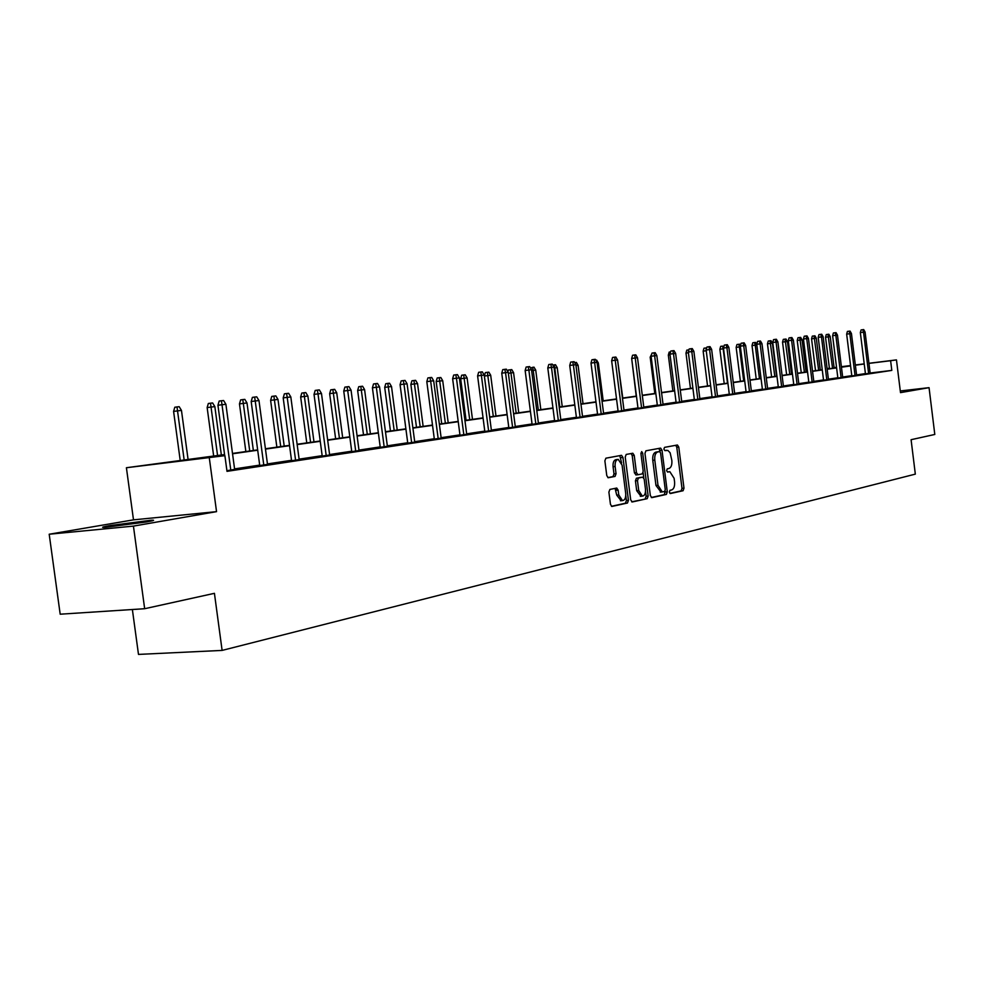 <?xml version="1.0" encoding="UTF-8"?>
<svg xmlns="http://www.w3.org/2000/svg" width="984" height="984" viewBox="0 0 984 984"><rect width="100%" height="100%" fill="white"/><g stroke="black" fill="none" stroke-linecap="round" stroke-linejoin="round"><path stroke-width="1.48" d="M669.341 492.111L670.399 493.537L683.093 490.733L683.991 488.187L678.775 447.08L677.423 445.002L664.532 447.363L663.88 449.147L664.84 450.611L667.878 450.438L670.129 452.763L671.838 460.377C672.17 464.878 671.199 467.597 668.923 468.507L667.263 468.851L666.611 470.635L667.558 472.086L669.858 471.705L674.114 478.31L674.557 481.754C674.889 486.256 673.917 488.987 671.641 489.946L669.981 490.303L669.341 492.111M145.915 522.037C153.824 520.634 155.607 520.032 151.278 520.216L110.614 525.481C102.348 526.932 100.479 527.559 104.993 527.35L145.915 522.037M609.895 489.429L608.887 492.123L610.449 504.312L611.851 506.452L627.46 503.033L628.444 500.364L622.958 457.474L621.519 455.321L605.898 458.187L604.877 460.844L606.771 475.579L608.21 477.744L615.049 476.416L616.046 473.747L615.123 466.49C614.865 462.173 615.898 459.799 618.235 459.393L622.085 465.161L625.701 493.427C625.959 497.855 624.889 500.253 622.478 500.598L618.764 494.915L618.149 490.18L616.747 488.039L609.895 489.429M144.66 608.715L60.184 614.201L49.2 534.226L133.43 526.108L144.66 608.715L214.426 593.327L222.113 650.412L915.329 474.128L911.086 439.7L934.8 434.461L929.056 387.659L900.495 392.628L896.461 359.886L890.618 360.722L891.811 370.402L226.996 471.348L224.893 455.666L126.407 467.732L224.561 454.571M133.43 526.108L216.542 511.643L209.309 457.892M650.338 495.567L651.875 497.633L666.377 494.423L667.287 491.852L661.998 450.205L660.621 448.101L645.91 450.807L644.963 453.378L650.338 495.567M647.201 498.667L632.281 501.963L630.695 499.872L625.221 457.056L626.205 454.436L632.823 453.243L634.237 455.383L636.439 472.627L638.013 474.743L642.245 473.882L643.192 471.287L640.916 453.415L641.691 451.594L642.675 453.083L648.149 496.047L647.201 498.667L631.654 501.828M929.056 387.659L900.286 390.956M132.373 609.514L138.486 654.409L222.113 650.412M891.811 370.402L870.151 373.022M865.416 373.588L856.572 374.929M851.8 375.654L842.673 377.032M837.827 377.758L828.417 379.184M823.51 379.922L813.793 381.386M808.823 382.149L798.799 383.662M793.744 384.424L783.399 385.986M778.27 386.761L767.581 388.373M762.379 389.16L751.346 390.832M746.056 391.632L734.654 393.354M729.292 394.166L717.496 395.937M712.047 396.761L699.845 398.606M694.31 399.442L681.703 401.349M676.069 402.198L663.019 404.178M657.3 405.039L643.782 407.081M637.976 407.954L623.979 410.07M618.063 410.968L603.561 413.157M597.546 414.067L582.503 416.33M576.39 417.265L560.794 419.614M554.57 420.562L538.396 422.997M532.049 423.956L515.259 426.502M508.802 427.474L491.36 430.106M484.78 431.103L466.662 433.833M459.958 434.854L441.115 437.696M434.276 438.729L414.694 441.693M407.708 442.751L387.327 445.826M380.205 446.896L358.976 450.106M351.706 451.213L329.578 454.546M322.162 455.666L299.099 459.159M291.51 460.303L267.451 463.931M259.702 465.112L234.573 468.901M865.453 373.871L870.176 373.219M851.836 375.925L856.609 375.261M837.864 378.041L842.71 377.364M823.546 380.205L828.466 379.529M808.86 382.432L813.842 381.743M793.78 384.719L798.836 384.006M778.307 387.056L783.436 386.343M762.416 389.467L767.631 388.729M746.093 391.927L751.382 391.189M729.329 394.473L734.691 393.711M712.084 397.081L717.533 396.306M694.36 399.762L699.895 398.975M676.119 402.517L681.74 401.73M657.337 405.359L663.068 404.547M638.013 408.286L643.831 407.462M618.1 411.3L624.028 410.463M597.583 414.412L603.61 413.551M576.427 417.61L582.565 416.736M554.619 420.906L560.855 420.02M532.098 424.325L538.445 423.403M508.851 427.843L515.308 426.908M484.829 431.472L491.422 430.525M460.008 435.236L466.724 434.252M434.325 439.11L441.176 438.114M407.757 443.132L414.744 442.111M380.254 447.302L387.376 446.256M351.755 451.607L359.037 450.537M322.211 456.084L329.64 454.989M291.572 460.721L299.161 459.589M259.751 465.53L267.513 464.387M234.635 469.356L226.91 470.721M216.542 511.643L133.492 519.847L49.2 534.226M133.492 519.847L126.407 467.732M829.401 368.274L827.101 368.569L829.389 368.225M224.61 454.916L190.773 459.725L224.893 455.666M864.235 363.982L855.367 365.236M850.594 365.913L841.455 367.216M836.609 367.905L827.187 369.246M822.267 369.947L812.538 371.325M807.556 372.038L797.52 373.465M792.464 374.178L782.108 375.654M776.966 376.38L766.265 377.905M761.062 378.643L750.005 380.218M744.716 380.968L733.289 382.591M727.926 383.354L716.118 385.039M710.657 385.814L698.456 387.548M692.908 388.336L680.276 390.131M674.643 390.931L661.568 392.788M655.848 393.6L642.318 395.531M636.488 396.355L622.478 398.348M616.55 399.197L602.036 401.251M596.009 402.112L580.954 404.252M574.828 405.125L559.219 407.339M552.983 408.225L536.784 410.537M530.425 411.435L513.623 413.821M507.154 414.744L489.688 417.228M483.095 418.163L464.952 420.746M458.237 421.693L439.381 424.375M432.529 425.359L412.911 428.138M405.925 429.135L385.507 432.037M378.385 433.046L357.118 436.072M349.837 437.105L327.684 440.254M320.255 441.312L297.156 444.596M289.567 445.678L265.471 449.11M257.71 450.205L232.544 453.784M890.618 360.722L868.958 363.391M834.075 367.598L836.535 367.29M841.394 366.688L850.545 365.556M855.342 364.966L864.223 363.871M868.946 363.281L896.461 359.886M841.431 366.995L850.57 365.691L841.406 366.798M836.548 367.401L834.088 367.696M232.495 453.439L257.66 449.873M265.422 448.766L289.517 445.346M297.119 444.264L320.206 440.992M327.647 439.934L349.8 436.785M357.081 435.752L378.336 432.739M385.47 431.718L405.888 428.827M412.874 427.831L432.493 425.051M439.344 424.079L458.2 421.398M464.915 420.439L483.058 417.868M489.651 416.933L507.117 414.448M513.587 413.538L530.388 411.152M536.747 410.242L552.947 407.942M559.183 407.056L574.791 404.842M580.917 403.981L595.972 401.841M601.999 400.98L616.525 398.926M622.442 398.077L636.464 396.097M642.281 395.261L655.811 393.342M661.543 392.53L674.606 390.673M680.239 389.873L692.871 388.077M698.419 387.29L710.632 385.556M716.081 384.781L727.889 383.108M733.264 382.346L744.691 380.722M749.98 379.972L761.026 378.409M766.241 377.671L776.942 376.146M782.071 375.421L792.44 373.945M797.495 373.231L807.532 371.804M812.513 371.103L822.243 369.713M827.15 369.025L836.584 367.684M616.98 490.29L616.488 488.064M667.755 471.889L669.329 471.742M664.938 450.463L666.599 450.291M669.907 493.378L681.1 490.905L681.998 488.372L676.783 447.289L675.75 445.297M660.178 451.927L658.936 448.397M651.273 497.498L664.36 494.608L665.147 490.93M664.618 491.483L665.27 489.675L660.608 453.071L659.649 451.607L657.767 451.939C655.442 452.837 654.446 455.567 654.791 460.131L657.989 485.272L662.244 491.914L664.618 491.483M657.62 451.816L659.551 451.607M660.941 492.025L655.971 485.469L652.773 460.34C652.441 455.776 653.438 453.046 655.762 452.148L657.533 451.816M636.033 474.928L634.409 472.837L632.208 455.592L631.113 453.538M643.13 472.726L643.794 477.929M645.529 491.483L646.131 496.231L648.149 496.047M638.727 490.524L642.367 496.145C644.692 495.776 645.725 493.427 645.467 489.085L644.212 479.269L642.835 477.166L638.431 478.039L637.472 480.659L638.727 490.524L636.697 490.708L640.965 496.268M640.781 477.363L642.663 477.178M636.697 490.708L635.43 480.856L636.402 478.236L640.633 477.375M645.172 498.851L646.131 496.231M621.101 500.721L616.71 495.1L615.074 488.359M617.669 459.454L616.193 459.602C613.856 460.008 612.811 462.382 613.069 466.699L615.123 466.49M607.841 477.634L612.995 476.613L614.004 473.956L613.069 466.699M621.605 463.021L619.809 455.617M611.445 506.305L625.418 503.218L626.402 500.548L625.775 495.653M825.539 337.217L826.265 334.572L827.987 334.339L828.872 334.24L830.225 336.614L825.539 337.217L829.451 368.692M827.987 334.339L832.55 368.25M830.225 336.614L834.137 368.028M868.626 373.526L863.521 332.161L860.348 332.58L861.086 329.923L862.845 329.689L863.521 332.161L865.071 331.989L870.176 373.293M860.348 332.58L865.465 373.945M862.845 329.689L863.706 329.591L865.071 331.989M811.554 338.803L812.292 336.134L814.039 335.901L814.936 335.802L816.314 338.201L811.554 338.803L815.527 370.673M814.039 335.901L818.651 370.23M816.314 338.201L820.275 369.996M797.224 340.439L797.975 337.733L799.734 337.5L800.656 337.389L802.046 339.824L797.224 340.439L801.259 372.69M799.734 337.5L804.408 372.247M802.046 339.824L806.068 372.013M855.034 375.581L849.844 333.711L846.658 334.129L847.396 331.436L849.18 331.202L849.844 333.711L851.443 333.527L856.621 375.347M846.658 334.129L851.836 376.011M849.18 331.202L850.065 331.104L851.443 333.527M841.099 377.696L835.834 335.298L832.612 335.716L833.374 332.986L835.158 332.752L835.834 335.298L837.47 335.113L842.722 377.45M832.612 335.716L837.876 378.127M835.158 332.752L836.068 332.654L837.47 335.113M782.538 342.1L783.301 339.369L785.06 339.136L786.019 339.025L787.434 341.485L782.538 342.1L786.622 374.769M785.06 339.136L789.795 374.326M787.434 341.485L791.505 374.08M767.471 343.822L768.246 341.042L770.029 340.808L771.001 340.698L772.428 343.195L767.471 343.822L771.616 376.909M770.029 340.808L774.814 376.454M772.428 343.195L776.561 376.196M756.831 344.966L752.022 345.581L756.229 379.086M752.022 345.581L752.797 342.764L754.593 342.53L755.245 345.15L759.451 378.631M754.593 342.53L755.601 342.42L756.77 344.462M826.806 379.861L821.468 336.922L818.208 337.352L818.983 334.585L820.791 334.339L821.468 336.922L823.141 336.725L828.466 379.603M818.208 337.352L823.559 380.291M820.791 334.339L821.714 334.24L823.141 336.725M812.144 382.075L806.72 338.582L803.448 339.025L804.223 336.221L806.044 335.974L806.72 338.582L808.442 338.398L813.854 381.817M803.448 339.025L808.86 382.518M806.044 335.974L807.003 335.876L808.442 338.398M797.089 384.363L791.591 340.292L788.282 340.735L789.082 337.893L790.915 337.647L791.591 340.292L793.362 340.095L798.848 384.092M788.282 340.735L793.793 384.793M790.915 337.647L791.899 337.549L793.362 340.095M740.423 346.835L736.155 347.377L740.423 381.337M736.155 347.377L736.954 344.535L738.763 344.289L739.414 346.946L743.683 380.869M738.763 344.289L739.784 344.179L740.534 345.47M781.653 386.7L776.056 342.051L772.735 342.493L773.535 339.628L775.38 339.369L776.056 342.051L777.877 341.854L783.449 386.429M772.735 342.493L778.319 387.142M775.38 339.369L776.388 339.259L777.877 341.854M723.56 348.754L719.87 349.234L724.212 383.637M719.87 349.234L720.682 346.356L722.502 346.11L723.166 348.791L727.496 383.17M722.502 346.11L723.904 346.577M765.786 389.098L760.115 343.859L756.757 344.302L757.569 341.387L759.439 341.141L760.115 343.859L761.973 343.65L767.643 388.815M756.757 344.302L762.428 389.553M759.439 341.141L760.472 341.03L761.973 343.65M706.229 350.722L703.154 351.14L707.558 385.999M703.154 351.14L703.978 348.213L706.758 347.856M706.229 349.714L705.811 347.967M749.488 391.571L743.732 345.716L740.337 346.159L741.173 343.207L743.055 342.961L743.732 345.716L745.651 345.495L751.395 391.275M740.337 346.159L746.106 392.026M743.055 342.961L744.113 342.838L745.651 345.495M688.406 352.764L685.983 353.096L690.448 388.422M685.983 353.096L686.807 350.132L688.935 349.849M732.748 394.104L726.893 347.61L723.474 348.078L724.322 345.077L726.217 344.818L726.893 347.61L728.861 347.389L734.704 393.809M723.474 348.078L729.341 394.559M726.217 344.818L727.311 344.695L728.861 347.389M670.067 354.867L668.333 355.101L672.871 390.919M668.333 355.101L669.169 352.1L670.596 351.903M715.54 396.712L709.587 349.578L706.143 350.033L706.992 346.995L708.911 346.737L709.587 349.578L711.616 349.345L717.545 396.404M706.143 350.033L712.096 397.179M708.911 346.737L710.03 346.614L711.616 349.345M651.199 357.032L650.178 357.167L654.803 393.489M650.178 357.167L651.728 354.031M697.841 399.393L691.789 351.583L688.32 352.051L689.181 348.976L691.112 348.705L691.789 351.583L693.868 351.349L699.907 399.073M688.32 352.051L694.372 399.861M691.112 348.705L692.269 348.582L693.868 351.349M631.765 359.258L636.217 396.122M679.636 402.148L673.486 353.662L669.969 354.129L670.854 351.005L672.798 350.734L673.486 353.662L675.627 353.416L681.764 401.829M669.969 354.129L676.131 402.628M672.798 350.734L673.991 350.612L675.627 353.416M617.583 360.009L622.774 398.028M660.891 404.99L654.631 355.79L651.101 356.269L651.986 353.096L653.954 352.826L654.631 355.79L656.832 355.544L663.081 404.658M651.101 356.269L657.361 405.469M653.954 352.826L655.184 352.69L656.832 355.544M595.824 360.23L596.673 360.132L598.346 362.985L603.192 400.82M598.346 362.985L597.153 363.133M641.593 407.917L635.234 357.992L631.666 358.459L632.564 355.249L634.545 354.978L635.234 357.992L637.497 357.733L643.844 407.573M631.666 358.459L638.026 408.397M634.545 354.978L635.812 354.843L637.497 357.733M574.644 362.604L576.39 362.395L578.088 365.298L583.02 403.674M578.088 365.298L575.984 365.531M575.332 363.772L575.074 362.543M621.716 410.918L615.234 360.242L611.642 360.734L612.565 357.463L614.557 357.192L615.234 360.242L617.571 359.984L624.041 410.574M611.642 360.734L618.124 411.41M614.557 357.192L615.861 357.044L617.571 359.984M552.799 365.064L555.505 364.732L557.227 367.672L554.779 367.942L559.81 406.97M554.14 364.879L554.779 367.942L554.152 368.028M557.227 367.672L562.245 406.626M601.224 414.03L594.631 362.579L591.003 363.071L591.95 359.75L593.967 359.48L594.631 362.579L597.042 362.309L603.622 413.661M591.003 363.071L597.596 414.522M593.967 359.48L595.295 359.32L597.042 362.309M530.474 367.954L533.968 367.13L535.726 370.107L533.205 370.402L538.322 410.021M532.565 367.29L533.205 370.402L531.631 370.611M535.726 370.107L540.831 409.664M580.105 417.228L573.389 364.978L569.736 365.47L570.683 362.1L572.725 361.829L573.389 364.978L575.874 364.695L582.577 416.847M569.736 365.47L576.452 417.733M572.725 361.829L574.102 361.669L575.874 364.695M507.855 371.681L508.322 370.033L511.766 369.603L513.562 372.628L510.954 372.924L516.169 413.169M510.327 369.763L510.954 372.924L508.371 373.28M513.562 372.628L518.752 412.8M558.322 420.525L551.483 367.462L547.793 367.954L548.764 364.535L550.806 364.252L551.483 367.462L554.041 367.167L560.868 420.143M547.793 367.954L554.632 421.041M550.806 364.252L552.233 364.092L554.041 367.167M484.386 376.036L485.358 372.592L487.375 372.321L488.863 372.161L490.684 375.236L484.386 376.036L489.7 416.921M487.375 372.321L493.316 416.416M490.684 375.236L495.985 416.035M535.825 423.932L528.863 370.021L525.149 370.525L526.132 367.044L528.199 366.761L528.863 370.021L531.508 369.713L538.457 423.538M525.149 370.525L532.11 424.448M528.199 366.761L529.675 366.601L531.508 369.713M460.66 378.729L461.656 375.236L463.685 374.966L465.235 374.793L467.092 377.918L460.66 378.729L466.072 420.279M463.685 374.966L469.725 419.762M467.092 377.918L472.48 419.368M512.615 427.45L505.518 372.653L501.754 373.17L502.762 369.627L504.853 369.344L505.518 372.653L508.248 372.346L515.333 427.031M501.754 373.17L508.863 427.966M504.853 369.344L506.366 369.184L508.248 372.346M436.17 381.521L437.191 377.967L439.233 377.696L440.82 377.512L442.714 380.685L436.17 381.521L441.693 423.747M439.233 377.696L445.371 423.218M442.714 380.685L448.212 422.812M488.63 431.078L481.385 375.384L477.597 375.9L478.63 372.309L480.733 372.013L481.385 375.384L484.214 375.064L491.434 430.66M477.597 375.9L484.841 431.607M480.733 372.013L482.308 371.841L484.214 375.064M410.869 384.4L411.902 380.796L413.957 380.513L415.605 380.328L417.536 383.551L410.869 384.4L416.49 427.314M413.957 380.513L420.193 426.798M417.536 383.551L423.145 426.379M463.833 434.842L456.453 378.213L452.628 378.729L453.673 375.076L455.801 374.781L456.453 378.213L459.368 377.881L466.736 434.399M452.628 378.729L460.02 435.371M455.801 374.781L457.425 374.596L459.368 377.881M384.707 387.376L385.765 383.711L387.844 383.416L389.541 383.231L391.509 386.515L384.707 387.376L390.451 431.017M387.844 383.416L394.178 430.488M391.509 386.515L397.228 430.057M438.188 438.716L430.66 381.128L426.81 381.644L427.88 377.93L430.008 377.635L430.66 381.128L433.673 380.783L441.201 438.261M426.81 381.644L434.35 439.27M430.008 377.635L431.693 377.45L433.673 380.783M357.647 390.451L358.729 386.724L360.821 386.429L362.579 386.232L364.584 389.578L357.647 390.451L363.514 434.842M360.821 386.429L367.278 434.301M364.584 389.578L370.427 433.858M411.656 442.738L403.969 384.141L400.082 384.67L401.177 380.894L403.329 380.599L403.969 384.141L407.093 383.797L414.768 442.271M400.082 384.67L407.782 443.292M403.329 380.599L405.064 380.402L407.093 383.797M329.652 393.637L330.747 389.836L332.863 389.553L334.683 389.344L336.725 392.739L329.652 393.637L335.63 438.803M332.863 389.553L339.431 438.261M336.725 392.739L342.69 437.794M384.178 446.896L376.331 387.278L372.419 387.807L373.526 383.957L375.703 383.662L376.331 387.278L379.566 386.909L387.401 446.416M372.419 387.807L380.279 447.462M375.703 383.662L377.499 383.452L379.566 386.909M300.661 396.933L301.78 393.071L303.896 392.776L305.79 392.567L307.881 396.023L300.661 396.933L306.762 442.898M303.896 392.776L310.587 442.357M307.881 396.023L313.97 441.877M355.716 451.213L347.696 390.513L343.748 391.054L344.88 387.13L347.069 386.823L347.696 390.513L351.054 390.131L359.049 450.709M343.748 391.054L351.78 451.779M347.069 386.823L348.939 386.626L351.054 390.131M270.612 400.353L271.756 396.417L273.896 396.122L275.852 395.912L277.98 399.43L270.612 400.353L276.861 447.142M273.896 396.122L280.711 446.601M277.98 399.43L284.204 446.096M326.208 455.678L318.004 393.871L314.031 394.412L315.188 390.427L317.389 390.119L318.004 393.871L321.485 393.477L329.665 455.161M314.031 394.412L322.235 456.256M317.389 390.119L319.333 389.898L321.485 393.477M239.469 403.895L240.637 399.898L242.79 399.59L244.819 399.369L246.996 402.948L239.469 403.895L245.852 451.545M242.79 399.59L249.727 450.992M246.996 402.948L253.355 450.475M295.594 460.315L287.205 397.351L283.195 397.905L284.376 393.834L286.602 393.526L287.205 397.351L290.821 396.946L299.185 459.774M283.195 397.905L291.596 460.906M286.602 393.526L288.607 393.305L290.821 396.946M207.144 407.573L208.337 403.489L210.514 403.194L212.618 402.96L214.844 406.601L207.144 407.573L213.676 456.109M210.514 403.194L217.575 455.555M214.844 406.601L221.351 455.026M263.798 465.137L255.225 400.968L251.191 401.521L252.396 397.376L254.635 397.069L255.225 400.968L258.976 400.549L267.537 464.571M251.191 401.521L259.776 465.727M254.635 397.069L256.726 396.835L258.976 400.549M173.59 411.386L174.808 407.228L176.997 406.933L179.186 406.687L181.462 410.402L173.59 411.386L180.269 460.856M176.997 406.933L184.205 460.291M181.462 410.402L188.116 459.737M230.785 470.131L222.003 404.731L217.944 405.285L219.174 401.066L221.425 400.746L222.003 404.731L225.902 404.289L234.659 469.553M217.944 405.285L224.709 455.69M221.425 400.746L223.602 400.513L225.902 404.289M676.783 447.289L678.775 447.08M681.998 488.372L683.991 488.187M681.1 490.905L683.093 490.733M659.981 450.414L661.998 450.205M665.282 492.025L667.287 491.852M664.36 494.608L666.377 494.423M655.762 452.148L657.767 451.939M652.773 460.34L654.791 460.131M655.971 485.469L657.989 485.272M660.842 492.049L662.33 491.914M632.208 455.592L634.237 455.383M634.409 472.837L636.439 472.627M635.984 474.94L637.866 474.755M640.904 453.267L642.675 453.083M636.402 478.236L638.431 478.039M635.43 480.856L637.472 480.659M616.107 490.364L618.149 490.18M616.71 495.1L618.764 494.915M614.004 473.956L616.046 473.747M612.995 476.613L615.049 476.416M620.916 457.695L622.958 457.474M626.402 500.548L628.444 500.364M625.418 503.218L627.46 503.033M660.227 492.098L662.244 491.914M635.799 474.952L637.829 474.755M640.326 496.33L642.367 496.145M620.424 500.782L622.478 500.598"/></g></svg>
